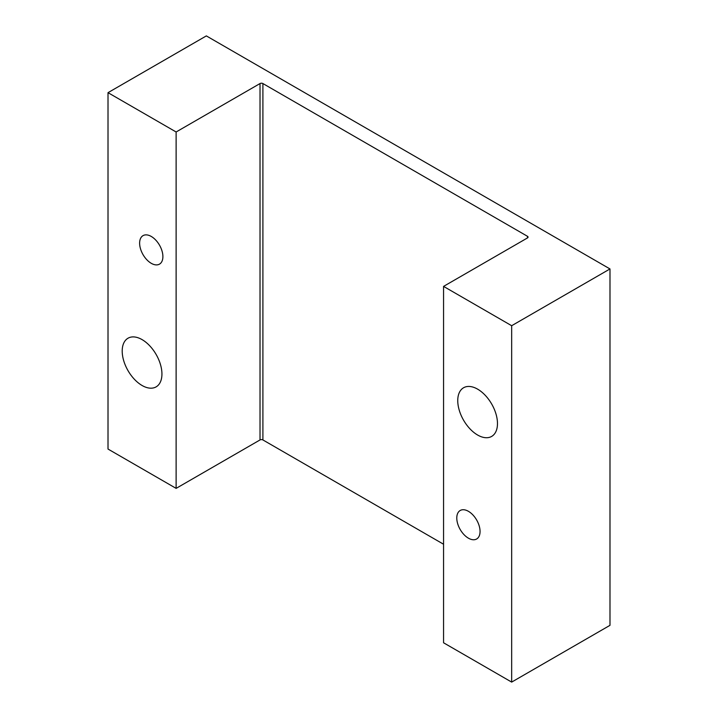 <?xml version="1.0" encoding="UTF-8"?>
<svg xmlns="http://www.w3.org/2000/svg" width="718" height="718" viewBox="0 0 718 718"><rect width="100%" height="100%" fill="white"/><g stroke="black" fill="none" stroke-linecap="round" stroke-linejoin="round"><path stroke-width="1.08" d="M122.204 351.075A28.092 16.218 -120 0 0 134.463 379.346A28.092 16.218 -120 0 0 156.111 386.876A28.092 16.218 -120 0 0 161.936 374.015A28.092 16.218 -120 0 0 149.667 345.744A28.092 16.218 -120 0 0 128.019 338.214A28.092 16.218 -120 0 0 122.204 351.075M139.624 243.169A16.451 9.505 -120 0 0 146.813 259.728A16.451 9.505 -120 0 0 159.495 264.134A16.451 9.505 -120 0 0 162.896 256.604A16.451 9.505 -120 0 0 155.716 240.045A16.451 9.505 -120 0 0 143.035 235.639A16.451 9.505 -120 0 0 139.624 243.169M456.783 518.028A16.451 9.505 -120 0 0 463.963 534.587A16.451 9.505 -120 0 0 476.644 538.994A16.451 9.505 -120 0 0 480.055 531.464A16.451 9.505 -120 0 0 472.875 514.905A16.451 9.505 -120 0 0 460.193 510.498A16.451 9.505 -120 0 0 456.783 518.028M457.752 400.617A28.092 16.218 -120 0 0 470.012 428.888A28.092 16.218 -120 0 0 491.659 436.418A28.092 16.218 -120 0 0 497.475 423.557A28.092 16.218 -120 0 0 485.215 395.286A28.092 16.218 -120 0 0 463.568 387.756A28.092 16.218 -120 0 0 457.752 400.617M108.014 92.667L176.125 131.986L260.024 83.548A2.037 1.176 180 0 1 262.905 83.548L527.461 236.285A2.037 1.176 180 0 1 528.062 237.119A2.037 1.176 180 0 1 527.461 237.945L443.562 286.392L511.665 325.712L609.986 268.945L206.335 35.9L108.014 92.667L108.014 449.055L176.125 488.375L260.024 439.937A2.037 1.176 180 0 1 262.905 439.937L443.562 544.235M609.986 268.945L609.986 625.333L511.665 682.1L443.562 642.781L443.562 286.392M176.125 131.986L176.125 488.375M511.665 325.712L511.665 682.1M260.024 83.548L260.024 439.937M262.905 83.548L262.905 439.937M527.461 236.285L527.461 237.945"/></g></svg>

